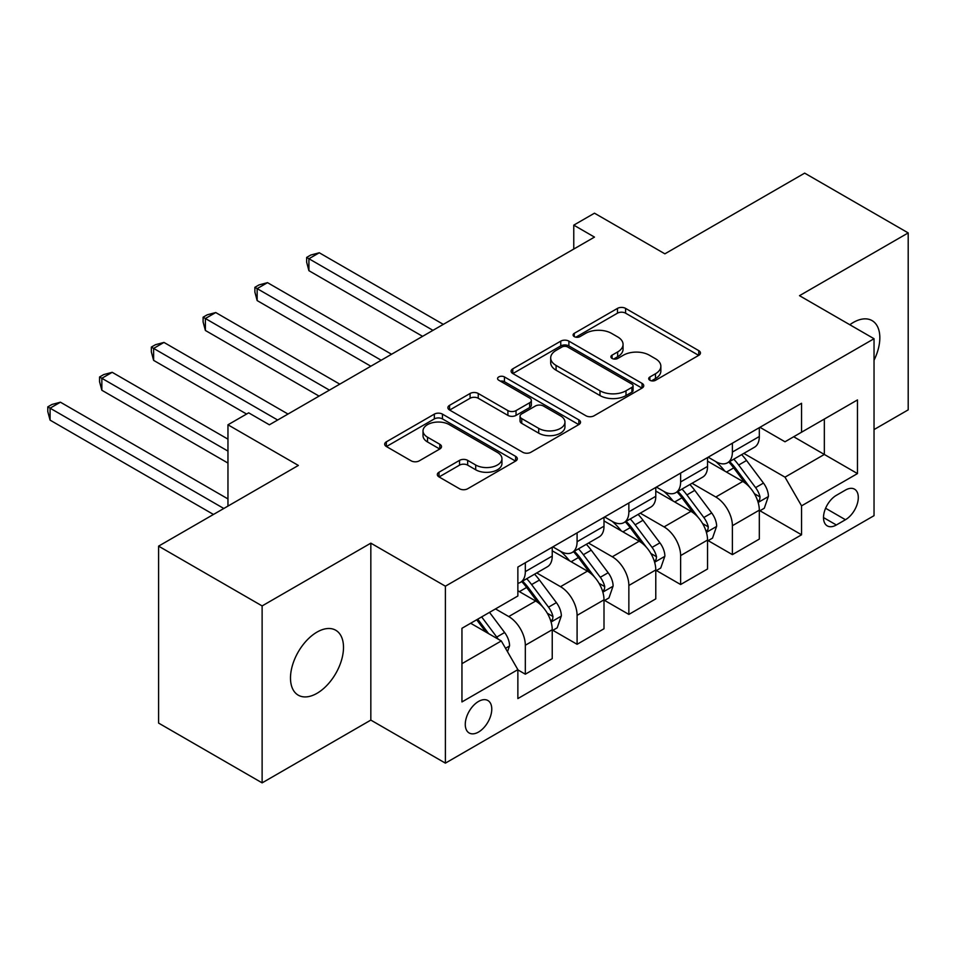 <?xml version="1.0" encoding="UTF-8"?>
<svg xmlns="http://www.w3.org/2000/svg" width="956" height="956" viewBox="0 0 956 956"><rect width="100%" height="100%" fill="white"/><g stroke="black" fill="none" stroke-linecap="round" stroke-linejoin="round"><path stroke-width="1.43" d="M649.889 380.273A4.027 2.318 0 0 0 655.577 380.273L698.764 355.333A5.748 3.322 0 0 0 700.449 352.991A5.748 3.322 0 0 0 698.764 350.637L625.594 308.394A5.748 3.322 0 0 0 617.468 308.394L574.269 333.333A4.027 2.318 0 0 0 573.098 334.97A4.027 2.318 0 0 0 574.269 336.62A4.027 2.318 0 0 0 579.969 336.62L585.55 333.393A18.391 10.624 0 0 1 611.577 333.393L617.672 336.906A18.391 10.624 0 0 1 623.061 344.423A18.391 10.624 0 0 1 617.672 351.928L612.079 355.154A4.027 2.318 0 0 0 610.896 356.803A4.027 2.318 0 0 0 612.079 358.44A4.027 2.318 0 0 0 617.767 358.44L623.36 355.214A18.391 10.624 0 0 1 649.375 355.214L655.481 358.739A18.391 10.624 0 0 1 660.859 366.244A18.391 10.624 0 0 1 655.481 373.76L649.889 376.987A4.027 2.318 0 0 0 648.706 378.636A4.027 2.318 0 0 0 649.889 380.273L649.889 376.987M316.998 693.315A37.487 21.641 120 0 0 341.483 660.285A37.487 21.641 120 0 0 335.735 630.243A37.487 21.641 120 0 0 316.998 632.107A37.487 21.641 120 0 0 292.512 665.137A37.487 21.641 120 0 0 298.26 695.179A37.487 21.641 120 0 0 316.998 693.315M874.035 360.221A37.487 21.641 120 0 0 872.063 320.607A37.487 21.641 120 0 0 853.326 322.459A37.487 21.641 120 0 0 849.824 324.741M478.514 732.057A18.738 10.827 120 0 0 490.763 715.542A18.738 10.827 120 0 0 487.895 700.521A18.738 10.827 120 0 0 478.514 701.453A18.738 10.827 120 0 0 466.277 717.968A18.738 10.827 120 0 0 469.145 732.977A18.738 10.827 120 0 0 478.514 732.057M439.007 472.216A5.748 3.322 0 0 0 437.322 474.558A5.748 3.322 0 0 0 439.007 476.913L459.537 488.767A5.748 3.322 0 0 0 467.663 488.767L515.631 461.067A5.748 3.322 0 0 0 517.316 458.725A5.748 3.322 0 0 0 515.631 456.37L442.461 414.127A5.748 3.322 0 0 0 434.335 414.127L386.355 441.827A5.748 3.322 0 0 0 384.682 444.17A5.748 3.322 0 0 0 386.355 446.512L411.164 460.84A5.748 3.322 0 0 0 419.29 460.84L439.82 448.985A5.748 3.322 0 0 0 441.505 446.631A5.748 3.322 0 0 0 439.82 444.289L427.523 437.191A15.38 8.879 0 0 1 423.018 430.905A15.38 8.879 0 0 1 432.506 422.707A15.38 8.879 0 0 1 449.272 424.631L497.443 452.439A15.38 8.879 0 0 1 501.948 458.725A15.38 8.879 0 0 1 492.448 466.922A15.38 8.879 0 0 1 475.694 464.998L467.663 460.362A5.748 3.322 0 0 0 459.537 460.362L439.007 472.216L439.007 476.913M874.035 429.579L908.2 409.861L908.2 232.917L804.665 173.132L664.886 253.83L594.477 213.188L573.767 225.138L594.477 237.1L269.377 424.799L248.668 412.837L227.958 424.799L227.958 506.094M262.123 605.925L262.123 782.868L370.832 720.095L370.832 543.151L262.123 605.925L158.588 546.139L298.368 465.441L227.958 424.799M370.832 543.151L445.388 586.195L874.035 338.723L874.035 515.666L445.388 763.139L445.388 586.195M908.2 232.917L799.491 295.679L874.035 338.723M585.956 415.776A5.748 3.322 0 0 0 594.094 415.776L642.062 388.076A5.748 3.322 0 0 0 643.747 385.734A5.748 3.322 0 0 0 642.062 383.38L568.892 341.137A5.748 3.322 0 0 0 560.754 341.137L512.786 368.837A5.748 3.322 0 0 0 511.101 371.179A5.748 3.322 0 0 0 512.786 373.521L585.956 415.776M500.37 381.145A4.027 2.318 0 0 1 504.457 381.707L504.457 376.927L578.846 419.875A5.748 3.322 0 0 1 580.531 422.229A5.748 3.322 0 0 1 578.846 424.572L530.879 452.272A5.748 3.322 0 0 1 522.753 452.272L449.571 410.016L449.571 405.332A5.748 3.322 0 0 0 447.886 407.674A5.748 3.322 0 0 0 449.571 410.016M449.571 405.332L470.101 393.478A5.748 3.322 0 0 1 478.239 393.478L507.911 410.602A5.748 3.322 0 0 0 516.037 410.602L529.66 402.751A5.748 3.322 0 0 0 531.345 400.397A5.748 3.322 0 0 0 529.66 398.055L498.757 380.213A4.027 2.318 0 0 1 497.586 378.576A4.027 2.318 0 0 1 500.072 376.425A4.027 2.318 0 0 1 504.457 376.927M262.123 782.868L158.588 723.083L158.588 546.139M845.451 490.081L836.345 495.339A18.152 10.48 120 0 0 824.478 511.341A18.152 10.48 120 0 0 827.263 525.884A18.152 10.48 120 0 0 836.345 524.987L845.451 519.729A18.152 10.48 120 0 0 857.317 503.728A18.152 10.48 120 0 0 854.533 489.173A18.152 10.48 120 0 0 845.451 490.081M759.936 427.308L784.995 441.78L801.558 432.208L801.558 403.277L517.865 567.063L517.865 595.994L461.951 628.283L461.951 701.931L517.865 669.642L517.865 698.573L801.558 534.786L801.558 505.855L784.995 477.164L743.804 453.383M801.558 432.208L857.472 399.931L857.472 473.579L801.558 505.855M370.832 720.095L445.388 763.139M573.767 225.138L573.767 249.05M793.683 436.749L824.335 454.447L824.335 419.063L857.472 399.931M784.995 477.164L824.335 454.447L857.472 473.579M461.951 663.667L501.291 640.95L470.651 623.252M517.865 669.881L525.322 674.195L525.322 645.252A23.422 13.527 -120 0 0 508.747 616.56L495.495 608.912M525.322 674.195L552.233 658.648L552.233 629.717A23.422 13.527 -120 0 0 535.671 601.025L517.865 590.736M552.855 630.315L577.089 644.296L577.089 615.365A23.422 13.527 -120 0 0 560.515 586.673L536.734 572.943M577.089 644.296L604.001 628.761L604.001 599.83A23.422 13.527 -120 0 0 587.438 571.138L552.233 550.811M604.622 600.428L628.857 614.409L628.857 585.478A23.422 13.527 -120 0 0 612.294 556.786L588.502 543.056M628.857 614.409L655.78 598.874L655.78 569.943A23.422 13.527 -120 0 0 639.206 541.239L604.001 520.924M656.402 570.541L680.624 584.522L680.624 555.591A23.422 13.527 -120 0 0 664.062 526.899L640.269 513.169M680.624 584.522L707.548 568.987L707.548 540.044A23.422 13.527 -120 0 0 690.973 511.352L655.78 491.037M708.169 540.642L732.392 554.635L732.392 525.704A23.422 13.527 -120 0 0 715.829 497.012L692.036 483.282M732.392 554.635L759.315 539.088L759.315 510.157A23.422 13.527 -120 0 0 742.752 481.466L707.548 461.139M708.169 457.195L715.829 461.617A23.422 13.527 -120 0 0 727.54 462.776A23.422 13.527 -120 0 0 732.392 452.057L732.392 443.214M656.39 487.082L664.062 491.504A23.422 13.527 -120 0 0 675.773 492.675A23.422 13.527 -120 0 0 680.624 481.944L680.624 473.101M604.622 516.969L612.294 521.402A23.422 13.527 -120 0 0 624.005 522.562A23.422 13.527 -120 0 0 628.857 511.83L628.857 502.987M552.855 546.868L560.515 551.289A23.422 13.527 -120 0 0 572.238 552.449A23.422 13.527 -120 0 0 577.089 541.717L577.089 532.874M759.936 510.755L801.558 534.786M727.54 462.776L754.463 447.241A23.422 13.527 -120 0 0 759.315 436.51L759.315 427.667M675.773 492.675L702.696 477.128A23.422 13.527 -120 0 0 707.548 466.409L707.548 457.554M624.005 522.562L650.917 507.015A23.422 13.527 -120 0 0 655.78 496.295L655.78 487.44M572.238 552.449L599.149 536.902A23.422 13.527 -120 0 0 604.001 526.182L604.001 517.327M517.865 583.28A23.422 13.527 -120 0 0 520.47 582.335L547.382 566.788A23.422 13.527 -120 0 0 552.233 556.069L552.233 547.226M520.47 582.335A23.422 13.527 -120 0 0 525.322 571.616L525.322 562.761M501.291 640.95L517.865 669.642M651.49 380.846L655.481 378.54A18.391 10.624 0 0 0 660.859 371.036L660.859 366.244M623.061 344.423L623.061 349.203A18.391 10.624 0 0 1 617.672 356.719L613.692 359.014M698.693 355.381L625.594 313.174A5.748 3.322 0 0 0 617.468 313.174L575.882 337.181M641.99 388.124L568.892 345.917A5.748 3.322 0 0 0 560.754 345.917L512.87 373.569M631.892 387.371A4.027 2.318 0 0 0 633.075 385.734A4.027 2.318 0 0 0 631.892 384.085L567.673 347.004A4.027 2.318 0 0 0 561.973 347.004L556.081 350.41A18.391 10.624 0 0 0 550.692 357.914A18.391 10.624 0 0 0 556.081 365.431L599.986 390.777A18.391 10.624 0 0 0 626.001 390.777L631.892 387.371L631.892 392.151A4.027 2.318 0 0 0 633.075 390.514L633.075 385.734M550.692 357.914L550.692 362.694A18.391 10.624 0 0 0 556.081 370.211L556.081 365.431M631.892 392.151L626.001 395.557A18.391 10.624 0 0 1 599.986 395.557L556.081 370.211M449.655 410.064L470.101 398.258L470.101 393.478M531.345 400.397L531.345 405.177A5.748 3.322 0 0 1 529.66 407.531L516.037 415.394A5.748 3.322 0 0 1 507.911 415.394L478.239 398.258A5.748 3.322 0 0 0 470.101 398.258M504.457 381.707L578.774 424.619M538.706 428.384A15.38 8.879 0 0 0 555.46 430.308A15.38 8.879 0 0 0 564.96 422.11A15.38 8.879 0 0 0 560.455 415.824L543.474 406.037A5.748 3.322 0 0 0 535.348 406.037L521.737 413.888A5.748 3.322 0 0 0 520.052 416.242A5.748 3.322 0 0 0 521.737 418.585L538.706 428.384L538.706 433.164A15.38 8.879 0 0 0 555.46 435.088A15.38 8.879 0 0 0 564.96 426.89L564.96 422.11M520.052 416.242L520.052 421.022A5.748 3.322 0 0 0 521.737 423.365L521.737 418.585M538.706 433.164L521.737 423.365M501.948 458.725L501.948 463.505A15.38 8.879 0 0 1 492.448 471.702A15.38 8.879 0 0 1 475.694 469.778L467.663 465.142A5.748 3.322 0 0 0 459.537 465.142L439.079 476.96M423.018 430.905L423.018 435.697A15.38 8.879 0 0 0 427.523 441.971L427.523 437.191M439.736 449.021L427.523 441.971M515.559 461.115L442.461 418.907A5.748 3.322 0 0 0 434.335 418.907L386.439 446.56M759.315 511.113L764.286 508.245L768.421 496.295A15.523 8.963 -120 0 0 763.474 483.079L746.552 460.481A44.801 25.872 -120 0 0 741.653 454.626M724.827 471.117A44.801 25.872 -120 0 0 715.65 461.521M757.893 501.613L759.697 499.665L760.044 496.953A15.523 8.963 -120 0 0 755.598 487.62L738.677 465.034A44.801 25.872 -120 0 0 733.79 459.179M729.619 461.581A37.188 21.474 60 0 1 735.726 468.524L750.042 487.644M443.309 324.371L319.28 252.766L308.919 258.741L308.919 270.691L422.6 336.333M728.819 462.047A44.801 25.872 60 0 1 733.706 467.902L744.963 482.911M308.919 270.691L306.649 262.207L306.649 257.427L432.96 330.346M306.649 257.427L310.784 255.037L319.28 252.766M707.548 541L712.519 538.132L716.653 526.182A15.523 8.963 -120 0 0 711.694 512.966L694.773 490.368A44.801 25.872 -120 0 0 689.885 484.525M673.06 501.016A44.801 25.872 -120 0 0 663.882 491.408M706.125 531.5L707.93 529.552L708.277 526.84A15.523 8.963 -120 0 0 703.831 517.507L686.91 494.921A44.801 25.872 -120 0 0 682.022 489.066M677.852 491.468A37.188 21.474 60 0 1 683.958 498.411L698.274 517.531M391.542 354.258L267.513 282.653L257.152 288.628L257.152 300.578L370.832 366.22M677.051 491.934A44.801 25.872 60 0 1 681.939 497.789L693.184 512.798M257.152 300.578L254.882 292.094L254.882 287.314L381.193 360.245M254.882 287.314L259.016 284.924L267.513 282.653M655.78 570.899L660.739 568.019L664.886 556.069A15.523 8.963 -120 0 0 659.927 542.853L643.006 520.267A44.801 25.872 -120 0 0 638.118 514.412M621.292 530.903A44.801 25.872 -120 0 0 612.115 521.295M654.358 561.387L656.163 559.439L656.509 556.727A15.523 8.963 -120 0 0 652.064 547.394L635.143 524.808A44.801 25.872 -120 0 0 630.255 518.953M626.084 521.355A37.188 21.474 60 0 1 632.191 528.298L646.507 547.418M339.774 384.145L215.733 312.54L205.385 318.515L205.385 330.465L319.065 396.107M625.284 521.821A44.801 25.872 60 0 1 630.171 527.676L641.416 542.697M205.385 330.465L203.102 321.981L203.102 317.201L329.426 390.132M203.102 317.201L207.249 314.811L215.733 312.54M604.001 600.786L608.972 597.918L613.119 585.956A15.523 8.963 -120 0 0 608.159 572.74L591.238 550.154A44.801 25.872 -120 0 0 586.351 544.299M569.525 560.79A44.801 25.872 -120 0 0 560.347 551.182M602.591 591.274L604.395 589.326L604.742 586.614A15.523 8.963 -120 0 0 600.296 577.281L583.375 554.695A44.801 25.872 -120 0 0 578.488 548.84M574.317 551.242A37.188 21.474 60 0 1 580.423 558.185L594.74 577.305M288.007 414.044L163.966 342.427L153.617 348.402L153.617 360.364L246.588 414.044M573.516 551.708A44.801 25.872 60 0 1 578.404 557.563L589.649 572.584M153.617 360.364L151.335 351.868L151.335 347.088L277.658 420.019M151.335 347.088L155.481 344.698L163.966 342.427M552.233 630.673L557.205 627.805L561.351 615.843A15.523 8.963 -120 0 0 556.392 602.627L539.471 580.041A44.801 25.872 -120 0 0 534.583 574.186M550.823 621.161L552.628 619.213L552.962 616.512A15.523 8.963 -120 0 0 548.529 607.168L531.608 584.582A44.801 25.872 -120 0 0 526.708 578.727M522.55 581.14A37.188 21.474 60 0 1 528.644 588.071L542.972 607.191M227.958 439.151L112.199 372.314L101.85 378.289L101.85 390.251L227.958 463.062M521.749 581.595A44.801 25.872 60 0 1 526.637 587.45L537.881 602.471M101.85 390.251L99.567 381.755L99.567 376.975L227.958 451.101M99.567 376.975L103.714 374.585L112.199 372.314M507.505 651.717L509.572 645.73A15.523 8.963 -120 0 0 504.625 632.514L489.52 612.366M227.958 498.924L60.431 402.201L50.082 408.176L50.082 420.138L213.463 514.459M498.172 639.146A15.523 8.963 -120 0 0 496.75 637.066L481.657 616.907M477.761 619.153L488.612 633.637M476.685 619.775L485.887 632.059M50.082 420.138L47.8 411.654L47.8 406.862L223.812 508.484M47.8 406.862L51.947 404.472L60.431 402.201M508.747 616.56L535.671 601.025M560.515 586.673L587.438 571.138M612.294 556.786L639.206 541.239M664.062 526.899L690.973 511.352M715.829 497.012L742.752 481.466M732.392 452.057L759.315 436.51M732.392 525.704L759.315 510.157M680.624 555.591L707.548 540.044M680.624 481.944L707.548 466.409M628.857 585.478L655.78 569.943M628.857 511.83L655.78 496.295M577.089 615.365L604.001 599.83M577.089 541.717L604.001 526.182M525.322 645.252L552.233 629.717M525.322 571.616L552.233 556.069M825.602 508.257L845.451 519.729M823.51 517.578L836.345 524.987M655.481 378.54L655.481 373.76M612.079 358.44L612.079 355.154M617.672 356.719L617.672 351.928M574.269 336.62L574.269 333.333M617.468 313.174L617.468 308.394M625.594 313.174L625.594 308.394M698.764 355.333L698.764 350.637M512.786 373.521L512.786 368.837M560.754 345.917L560.754 341.137M568.892 345.917L568.892 341.137M642.062 388.076L642.062 383.38M599.986 395.557L599.986 390.777M626.001 395.557L626.001 390.777M478.239 398.258L478.239 393.478M507.911 415.394L507.911 410.602M516.037 415.394L516.037 410.602M529.66 407.531L529.66 402.751M578.846 424.572L578.846 419.875M459.537 465.142L459.537 460.362M467.663 465.142L467.663 460.362M475.694 469.778L475.694 464.998M439.82 448.985L439.82 444.289M386.355 446.512L386.355 441.827M434.335 418.907L434.335 414.127M442.461 418.907L442.461 414.127M515.631 461.067L515.631 456.37M758.156 502.462L768.325 496.594M738.677 465.034L746.552 460.481M726.476 472.073L733.706 467.902M755.598 487.62L763.474 483.079M754.368 493.678L760.044 496.953M706.388 532.349L716.546 526.481M686.91 494.921L694.773 490.368M674.709 501.96L681.939 497.789M703.831 517.507L711.694 512.966M702.6 523.565L708.277 526.84M654.621 562.236L664.779 556.368M635.143 524.808L643.006 520.267M622.942 531.847L630.171 527.676M652.064 547.394L659.927 542.853M650.833 553.452L656.509 556.727M602.842 592.123L613.011 586.255M583.375 554.695L591.238 550.154M571.174 561.734L578.404 557.563M600.296 577.281L608.159 572.74M599.065 583.339L604.742 586.614M551.074 622.009L561.244 616.142M531.608 584.582L539.471 580.041M519.395 591.633L526.637 587.45M548.529 607.168L556.392 602.627M547.298 613.238L552.962 616.512M505.545 648.299L509.476 646.029M496.75 637.066L504.625 632.514"/></g></svg>
